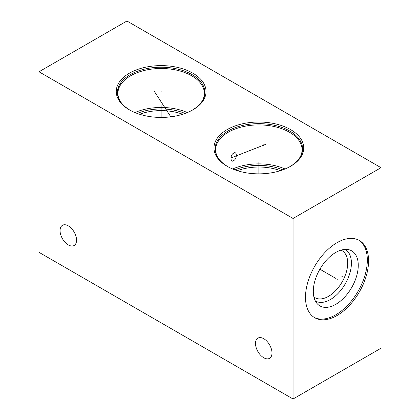 <?xml version="1.0" encoding="UTF-8"?>
<svg xmlns="http://www.w3.org/2000/svg" width="420" height="420" viewBox="0 0 420 420"><rect width="100%" height="100%" fill="white"/><g stroke="black" fill="none" stroke-linecap="round" stroke-linejoin="round"><path stroke-width="0.63" d="M38.992 71.778L38.992 252.315L293.06 399L381.008 348.222L381.008 167.685L126.94 21L38.992 71.778L293.06 218.463L381.008 167.685M293.06 399L293.06 218.463M368.576 260.888A44.609 25.757 -60 0 1 349.104 305.781A44.609 25.757 -60 0 1 314.732 317.735A44.609 25.757 -60 0 1 305.492 297.313A44.609 25.757 -60 0 1 324.965 252.42A44.609 25.757 -60 0 1 359.342 240.466A44.609 25.757 -60 0 1 368.576 260.888M263.744 357.745A11.665 6.736 -120 0 0 269.577 358.323A11.665 6.736 -120 0 0 271.367 348.978A11.665 6.736 -120 0 0 263.744 338.699A11.665 6.736 -120 0 0 257.911 338.121A11.665 6.736 -120 0 0 256.127 347.471A11.665 6.736 -120 0 0 263.744 357.745M68.308 244.913A11.665 6.736 -120 0 0 74.141 245.49A11.665 6.736 -120 0 0 75.925 236.145A11.665 6.736 -120 0 0 68.308 225.866A11.665 6.736 -120 0 0 62.475 225.288A11.665 6.736 -120 0 0 60.69 234.633A11.665 6.736 -120 0 0 68.308 244.913M290.598 129.617A44.888 25.914 180 0 1 290.598 166.262A44.888 25.914 180 0 1 227.12 166.262L227.12 166.262A44.888 25.914 180 0 1 227.12 129.617A44.888 25.914 180 0 1 290.598 129.617M192.88 73.195A44.888 25.914 180 0 1 192.88 109.846A44.888 25.914 180 0 1 129.402 109.846L129.402 109.846A44.888 25.914 180 0 1 129.402 73.195A44.888 25.914 180 0 1 192.88 73.195M285.059 168.982A43.229 24.959 0 0 0 232.659 168.982M233.572 160.619C230.528 163.433 229.798 154.912 233.572 153.253C237.027 150.381 237.384 159.012 233.572 160.619L233.226 160.781M233.572 153.253L233.919 153.085M282.776 169.869A40.63 23.457 0 0 0 234.943 169.869M280.392 170.678A39.8 22.979 0 0 0 237.332 170.678M340.925 250.147A27.116 15.655 120 0 1 342.09 250.709A27.116 15.655 120 0 1 347.702 263.125A27.116 15.655 -60 0 1 335.869 290.409A27.116 15.655 -60 0 1 314.974 297.675A27.116 15.655 -60 0 1 313.903 296.951M315.305 300.893A29.741 17.173 -60 0 0 338.294 293.202A29.741 17.173 -60 0 0 351.419 263.125A29.741 17.173 120 0 0 345.041 249.386M358.26 265.403A31.784 18.349 -60 0 1 342.368 299.387A31.784 18.349 -60 0 1 317.168 303.665A31.784 18.349 -60 0 1 313.31 291.354A31.784 18.349 120 0 1 325.248 261.539A31.784 18.349 120 0 1 348.38 249.611A31.784 18.349 120 0 1 358.26 265.403M314.113 317.357A44.609 25.757 -60 0 0 348.264 304.626A44.609 25.757 -60 0 0 367.327 260.169A44.609 25.757 120 0 0 358.706 240.119M187.341 112.565A43.229 24.959 0 0 0 134.941 112.565M185.057 113.453A40.63 23.457 0 0 0 137.225 113.453M182.668 114.261A39.8 22.979 0 0 0 139.608 114.261M258.862 148.297L258.862 147.583M258.862 162.067L258.862 173.854M263.744 145.478L263.744 144.758M265.976 144.244L230.853 157.999M161.138 91.88L161.138 91.161M161.138 105.651L161.138 117.437M156.256 94.7L156.256 93.986M154.025 90.893L170.798 116.828M336.725 278.922L337.344 279.279L336.725 278.922M335.785 278.376L319.893 269.204M341.607 276.098L342.232 276.46M227.535 166.499A43.727 25.247 0 0 1 228.144 130.914A43.727 25.247 0 0 1 289.779 131.03A43.727 25.247 180 0 1 290.183 166.499M289.779 166.735C297.922 161.81 302.027 156.188 302.085 149.872A43.229 24.959 180 0 0 289.427 132.227A43.229 24.959 0 0 0 242.319 126.814A43.229 24.959 0 0 0 215.633 149.872C215.691 156.188 219.797 161.81 227.939 166.735M130.221 110.318C122.078 105.394 117.973 99.771 117.915 93.455A43.229 24.959 0 0 1 144.596 70.397A43.229 24.959 0 0 1 191.709 75.81A43.229 24.959 180 0 1 204.367 93.455C204.309 99.771 200.203 105.394 192.061 110.318M192.465 110.082A43.727 25.247 180 0 0 192.061 74.613A43.727 25.247 0 0 0 130.426 74.498A43.727 25.247 0 0 0 129.817 110.082"/></g></svg>
